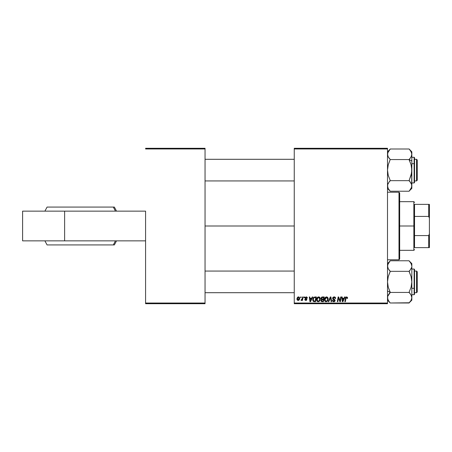 <?xml version="1.0" encoding="UTF-8"?>
<svg xmlns="http://www.w3.org/2000/svg" width="452" height="452" viewBox="0 0 452 452"><rect width="100%" height="100%" fill="white"/><g stroke="black" fill="none" stroke-linecap="round" stroke-linejoin="round"><path stroke-width="0.68" d="M294.252 226L205.05 226L294.252 226M145.584 211.135L145.584 303.038L205.05 303.038L205.05 148.962L145.584 148.962L205.05 148.962L205.05 148.29L145.584 148.29L205.05 148.29L205.05 303.71L145.584 303.71L145.584 211.135L22.6 211.135L22.6 240.865L22.6 211.135L64.619 211.135L64.619 240.865L64.619 211.135L145.584 211.135M387.505 148.29L294.252 148.29L294.252 303.038L387.505 303.038L387.505 148.962L294.252 148.962L294.252 148.29L387.505 148.29L387.505 148.962L387.505 148.29M322.332 296.953L320.971 298.427L321.796 297.071L324.231 296.953L323.429 301.682L321.722 301.648L321.061 301.185L320.948 300.184L321.564 299.382L320.971 298.427L321.564 299.382L320.914 300.535L321.564 301.603L323.429 301.682L324.231 296.953L322.332 296.953L324.231 296.953L323.429 301.682L322.219 301.682M314.965 296.953L316.366 296.953L315.564 301.682L313.287 301.343L312.79 300.32L312.824 298.941L313.406 297.665L314.208 297.066L312.739 299.749L313.784 301.62L315.564 301.682L316.366 296.953L314.965 296.953L316.366 296.953L315.564 301.682L313.784 301.62M307.337 298.06L306.162 296.891L306.625 296.958L307.337 298.122L306.846 298.184L306.326 297.343L305.546 297.625L306.908 299.478L306.45 300.314L305.659 300.444L304.755 299.41L305.247 299.348L305.897 300.026L306.405 299.41L305.14 298.376L305.094 297.472L306.162 296.891L304.998 297.891L306.416 299.552L305.897 300.026L305.247 299.348L304.755 299.41L305.874 300.456L306.908 299.478L305.49 297.851L306.14 297.32L306.846 298.184L307.337 298.06L306.84 298.026M303.902 297.631L304.021 296.953L304.507 296.953L304.405 297.631L303.902 297.631L304.405 297.631L304.507 296.953L304.021 296.953L304.507 296.953L304.405 297.631L303.902 297.631L304.021 296.953L303.902 297.631M302.303 298.563L302.597 296.953L303.094 296.953L302.512 300.394L302.015 300.394L302.139 299.682L301.614 300.365L301.009 300.331L301.202 299.795L301.93 299.574L302.348 298.331L301.009 300.331L302.139 299.682L302.015 300.394L302.512 300.394L303.094 296.953L302.597 296.953L303.094 296.953L302.512 300.394L302.015 300.394M347.571 297.936L346.605 296.891L347.452 297.343L347.531 298.365L347.034 298.427L346.786 297.484L346.119 297.682L345.362 301.682L344.865 301.682L345.65 297.518L346.605 296.891L345.447 298.218L344.865 301.682L345.362 301.682L345.927 298.337L346.577 297.444L347.034 298.427L347.531 298.365L347.571 297.936L347.531 298.365L347.034 298.427L347.051 297.8M344.588 296.953L344.006 298.241L344.588 296.953L345.119 296.953L342.921 301.682L342.322 301.682L341.672 296.953L342.17 296.953L342.328 298.241L344.006 298.241L342.328 298.241L342.17 296.953L341.672 296.953L342.322 301.682L342.921 301.682L345.119 296.953L344.588 296.953L345.119 296.953L342.921 301.682L342.322 301.682L341.672 296.953L342.17 296.953M296.953 299.015L297.8 297.105L298.614 296.896L299.371 297.309L299.58 299.004L298.812 300.252L297.602 300.343L296.953 299.015L298.1 300.456C299.184 300.196 299.704 299.461 299.659 298.263L298.484 296.891L296.958 298.834M300.586 297.631L300.699 296.953L301.19 296.953L301.088 297.631L300.586 297.631L301.088 297.631L301.19 296.953L300.699 296.953L301.19 296.953L301.088 297.631L300.586 297.631L300.699 296.953L300.586 297.631M328.757 301.682L328.225 301.682L330.293 296.953L330.921 296.953L331.644 301.682L331.147 301.682L330.525 297.631L328.757 301.682L328.225 301.682L328.757 301.682L330.525 297.631L331.147 301.682L331.644 301.682L330.921 296.953L330.293 296.953L330.921 296.953L331.644 301.682L331.147 301.682M332.644 298.28L333.079 297.263L333.847 296.913L335.022 297.117L335.525 297.874L335.593 298.495L335.101 298.552L334.593 297.535L333.214 297.902L333.265 298.653L334.666 299.552L335.096 300.337L334.729 301.416L333.644 301.738L332.785 301.371L332.401 300.269L332.892 300.224L333.706 301.19L334.361 301.038L334.604 300.399L332.949 299.19L332.644 298.28L334.61 300.518L333.796 301.19L332.892 300.224L332.401 300.269L333.779 301.744L335.101 300.49L333.135 298.235L334.096 297.444L334.977 297.851L335.101 298.552L335.593 298.495C335.61 297.478 335.118 296.947 334.13 296.891L332.649 298.388M340.028 300.959L340.689 296.953L341.187 296.953L340.379 301.682L339.859 301.682L338.503 297.67L337.847 301.682L337.345 301.682L338.147 296.953L338.667 296.953L340.028 300.959L340.181 299.84L340.028 300.959L338.667 296.953L338.147 296.953L337.345 301.682L337.847 301.682L338.503 297.67L339.859 301.682L340.379 301.682L341.187 296.953L340.689 296.953L341.187 296.953L340.379 301.682L339.859 301.682M312.213 296.953L311.631 298.241L312.213 296.953L312.744 296.953L310.547 301.682L309.948 301.682L309.298 296.953L309.795 296.953L309.953 298.241L311.631 298.241L309.953 298.241L309.795 296.953L309.298 296.953L309.948 301.682L310.547 301.682L312.744 296.953L312.213 296.953L312.744 296.953L310.547 301.682L309.948 301.682L309.298 296.953L309.795 296.953M316.609 299.636L316.892 298.252L317.773 297.162L319.033 296.936L319.954 297.631L320.152 300.043L319.033 301.557L317.372 301.467L316.609 299.636C316.581 300.84 317.123 301.541 318.248 301.744L319.649 301.032L320.298 298.936C320.304 297.772 319.762 297.088 318.671 296.891C317.287 297.218 316.603 298.139 316.609 299.636M324.474 299.636L324.756 298.252L325.638 297.162L326.898 296.936L327.819 297.631L328.016 300.043L326.892 301.557L325.237 301.467L324.474 299.636C324.44 300.84 324.988 301.541 326.107 301.744L327.514 301.032L328.163 298.936C328.169 297.772 327.627 297.088 326.536 296.891C325.152 297.218 324.468 298.139 324.474 299.636M387.505 303.71L294.252 303.71L294.252 148.962L387.505 148.962L387.505 303.71L387.505 303.038L294.252 303.038L294.252 303.71L387.505 303.71M205.05 303.71L205.05 303.038L145.584 303.038L145.584 303.71L205.05 303.71M298.631 296.902L298.919 296.97M299.224 297.156L299.523 297.569M299.597 297.761L299.653 298.139M299.473 299.36L299.117 299.975M299.128 299.964L298.761 300.281M298.467 300.411L298.1 300.456M297.054 299.682L296.964 299.275M296.975 298.614L297.037 298.297M297.309 297.625L297.676 297.196M298.111 296.953L297.8 297.105M299.038 299.122L299.167 298.314L297.953 299.998M298.19 300.021L297.45 298.885L298.484 297.32L297.749 297.851M298.879 299.506L299.111 298.862M298.376 299.975L298.716 299.738M297.546 298.326L297.591 299.699M297.506 298.484L297.636 298.083M299.026 297.659L298.484 297.32L299.167 298.314L298.721 297.371M330.293 296.953L328.225 301.682L330.293 296.953M334.429 296.913L334.779 296.998M335.559 298.043L335.587 298.337M335.593 298.495L335.101 298.552M335.101 298.258L334.904 297.749M335.107 298.399L334.977 297.851L333.926 297.456M333.147 298.117L333.446 298.812M333.135 298.235L334.254 299.275M333.768 299.015L334.548 299.456M335.085 300.744L334.898 301.224M334.288 301.676L333.909 301.738M333.503 301.727L332.615 301.151M332.395 300.377L332.892 300.224M333.452 301.139L333.135 300.953M333.147 300.959L333.943 301.185M334.576 300.738L334.429 300.1L333.582 299.603M334.61 300.518L334.429 300.1L334.61 300.518M332.774 298.913L332.655 298.495M332.7 297.862L332.881 297.495M334.74 296.981L334.44 296.913M338.819 298.783L338.503 297.67M338.328 298.913L337.847 301.682L337.345 301.682L338.147 296.953L338.667 296.953L339.65 299.676M340.136 300.122L340.181 299.84M339.853 300.314L339.751 299.992M342.565 299.987L342.396 298.795L342.689 301.168L342.565 299.987L342.689 301.168L343.735 298.795L343.079 300.201M342.396 298.795L343.735 298.795L342.396 298.795M346.684 297.456L347.034 298.427L346.498 297.45M345.955 298.179L345.362 301.682L344.865 301.682L345.469 298.094M345.65 297.518L346.074 297.032M301.829 300.168L301.416 300.45M301.343 300.456L301.009 300.331L301.343 300.456L301.009 300.331L301.202 299.795L301.851 299.676M302.247 298.8L302.021 299.439M302.1 299.258L302.213 298.93M302.597 296.953L302.348 298.331M306.846 298.105L305.908 297.348M306.236 297.326L305.49 297.851L306.066 298.473L305.62 298.179M306.14 297.32L305.597 298.151L305.49 297.851M304.998 300.111L304.778 299.625M304.755 299.41L305.286 299.603M305.247 299.348L306.066 300.004M305.738 300.009L306.366 299.275L305.19 298.45M305.829 300.021L306.366 299.275L304.998 297.891M305.897 300.026L306.416 299.552L305.851 298.908M306.371 299.738L306.366 299.275M307.021 297.196L307.298 297.704M310.191 299.987L310.315 301.168L310.705 300.201L310.315 301.168L310.021 298.795L311.36 298.795L310.705 300.201L311.36 298.795L310.021 298.795L310.292 300.868M310.315 301.168L310.705 300.201M313.518 301.512L312.891 300.721M312.824 298.941L313.089 298.184M313.547 297.495L313.846 297.246M314.445 301.128L315.163 301.128L313.829 301.049L314.445 301.128L313.829 301.049L313.23 299.778L313.552 298.376L313.287 300.331L314.293 301.128M313.818 297.975L314.422 297.586L313.552 298.376M314.778 297.523L313.993 297.806M314.959 297.512L315.773 297.506L315.163 301.128L315.773 297.506L314.903 297.512M313.253 299.416L313.23 299.778C313.202 298.382 313.841 297.625 315.146 297.506M313.846 297.947L313.603 298.286M318.976 296.919L319.378 297.066M320.276 298.569L320.027 297.761M316.982 301.06L316.807 300.738M316.694 300.382L316.615 299.829M316.643 299.156L316.733 298.699M317.581 297.297L317.304 297.58M319.779 299.377L319.265 300.665L318.259 301.19L318.739 301.088M317.553 298.105L317.163 300.218L318.259 301.19L317.14 300.111M317.106 299.506L318.281 297.506M319.039 297.523L318.637 297.444L319.807 298.913L318.547 297.45M319.055 300.879L319.801 299.151L319.14 297.574M319.406 300.478L319.033 300.896M318.451 297.461L317.824 297.789M317.942 297.687L317.304 298.591M321.056 301.179L320.943 300.874M321.355 297.405L322.061 296.981M321.847 297.682L323.638 297.506L323.366 299.105L322.327 299.105L321.53 298.077M321.502 298.162L322.474 297.512L321.502 298.167M321.751 301.088L322.18 301.128L321.406 300.512L321.57 300.976M321.858 299.744L321.406 300.586M322.265 299.665L323.276 299.659L323.027 301.128L322.18 301.128L323.027 301.128L323.276 299.659L322.056 299.693M321.717 299.823L321.406 300.512M321.474 298.297L321.508 298.721M321.858 299.049L322.327 299.105L321.462 298.439L321.858 299.049L323.366 299.105L323.638 297.506L322.056 297.58M322.022 297.591L321.734 297.766M322.717 297.506L322.231 297.529M321.892 301.117L322.18 301.128M327.864 297.71L328.141 298.574M326.107 301.744L325.756 301.704M325.389 301.563L324.96 301.207M324.496 300.015L324.672 300.738M324.666 298.478L324.852 298.043M324.864 298.032L325.27 297.461M325.112 297.648L325.446 297.297M324.847 301.06L325.09 301.343M327.643 299.377L327.124 300.665L326.124 301.19L326.598 301.088M325.417 298.105L325.022 300.218L326.124 301.19L324.999 300.111M325.056 298.947L324.965 299.693L326.502 297.444L325.689 297.789M326.903 297.523L326.502 297.444L327.672 298.913L326.909 297.529M327.265 300.478L326.683 301.043L327.384 300.275L327.655 298.653M325.807 297.687L325.169 298.591M299.151 298.591L299.156 298.145M298.648 297.343L298.348 297.337M342.639 300.574L342.667 300.868M313.406 298.71L313.304 299.054M313.23 299.778L313.287 300.331M317.191 298.947L317.123 299.32M326.762 297.478L326.406 297.45M22.6 240.865L145.584 240.865L22.6 240.865M114.328 207.078L113.271 207.078A35.815 34.663 90 0 1 115.379 211.135A35.815 34.663 -90 0 0 113.271 207.078L47.104 207.078M48.155 244.922L113.271 244.922A35.815 34.663 -90 0 0 115.379 240.865A35.815 34.663 90 0 1 113.271 244.922L114.356 244.922L116.531 240.865M47.132 244.922L114.328 244.922M113.271 207.078L48.155 207.078M398.992 259.787L399.67 259.109L399.67 192.891L398.992 192.213L398.992 259.787L398.992 192.213L387.505 192.213L398.992 192.213L399.67 192.891L399.67 259.109L398.992 259.787L387.505 259.787L398.992 259.787M416.563 292.698L417.236 292.02L417.236 271.748L416.563 271.07L416.563 292.698L416.563 271.07L414.535 271.07L416.563 271.07L417.236 271.748L417.236 292.02L416.563 292.698L414.535 292.698L416.563 292.698M390.082 271.07L389.81 270.788M294.252 271.07L205.05 271.07L294.252 271.07M205.05 292.698L294.252 292.698L205.05 292.698M390.082 292.698L389.81 292.981M387.505 300.168L390.206 302.993L388.262 300.377L387.505 297.715L387.703 299.06L387.697 296.388L389.115 293.8L387.697 296.382L390.206 292.568L389.115 293.794L390.206 292.184L388.262 287.201L387.505 281.884L388.251 276.601L390.206 271.33L409.128 271.33L411.071 276.567L411.828 281.884L411.083 287.167L409.128 292.184L411.077 295.06L411.828 297.715L411.636 296.371L411.828 297.715L411.083 300.36L409.128 302.993L390.206 302.993L409.224 302.767M387.505 291.026L390.206 292.376L387.505 291.026M411.631 267.403L410.218 269.974L411.484 267.833M409.874 270.392L409.128 271.33L390.206 271.33L388.257 268.697L387.505 266.053L387.697 267.386L387.703 264.702L390.206 260.776L409.128 260.776L390.206 260.776L389.07 262.188M414.128 275.466L414.128 288.303L414.535 288.099L414.535 275.669M414.535 269.477L414.535 288.099L414.128 288.303L414.128 294.721L414.128 288.303L411.828 288.303L414.128 288.303L414.128 269.047L414.535 269.448M411.828 300.168L411.828 297.715L411.083 300.36L409.128 302.868L411.828 300.168L411.828 263.601L409.128 260.9L411.083 263.409L411.828 266.053L411.828 263.601M387.81 296.037L390.206 292.438L409.128 292.438L390.206 292.438L388.262 287.201L387.505 281.884L388.251 276.601L390.206 271.584L389.115 269.974M411.828 294.721L414.128 294.721L414.535 294.32L414.535 288.099L414.535 294.292M411.828 297.789L411.828 281.884L411.083 287.167L409.128 292.184L411.286 295.467M409.128 302.868L410.235 301.62M410.218 293.794L409.128 292.568M411.393 295.71L411.077 295.066M410.213 262.126L411.636 264.708M409.128 271.2L410.218 269.974L409.128 271.584L411.071 276.567L411.828 281.884L411.828 266.126M389.115 301.637L387.703 299.066L387.697 296.388M388.257 295.066L389.115 293.794L388.251 295.071M388.669 269.364L389.07 269.917M387.505 265.979L387.703 267.398M387.697 264.719L387.505 266.053L388.257 263.403L389.33 261.866M387.505 297.715L387.703 299.066M411.636 296.388L411.828 297.715M411.083 268.691L411.32 268.228M410.941 300.603L410.648 301.06M388.195 300.247L387.98 299.817M388.042 263.821L388.223 263.465M416.563 180.93L417.236 180.252L417.236 159.98L416.563 159.302L416.563 180.93L416.563 159.302L414.535 159.302L416.563 159.302L417.236 159.98L417.236 180.252L416.563 180.93L414.535 180.93L416.563 180.93M205.05 180.93L294.252 180.93L205.05 180.93M409.252 180.93L409.523 181.212M409.252 159.302L409.523 159.019M294.252 159.302L205.05 159.302L294.252 159.302M387.703 184.597L389.115 182.026L387.833 184.201M389.46 181.608L390.206 180.416L388.262 175.432L387.505 170.116L388.251 164.833L390.206 159.562L409.128 159.562L411.071 164.799L411.828 170.116L411.828 160.974L409.128 159.624L411.828 160.974L411.828 154.285L411.083 156.923L409.128 159.562L390.206 159.562L388.262 156.94L387.505 154.285L388.251 151.64L390.206 149.007L409.128 149.007L411.071 151.623L411.828 154.285L411.828 151.832L411.636 155.612L411.083 156.923L411.636 155.612M414.535 176.331L414.535 163.901L414.128 163.697L414.128 176.534M411.828 182.953L414.128 182.953L414.128 163.697L411.828 163.697L414.128 163.697L414.128 157.279L414.128 163.697L414.535 163.901L414.535 182.523M411.083 156.929L409.128 159.816L411.071 164.799L411.631 167.415L411.636 172.777L409.128 180.67L390.206 180.67L409.128 180.67L411.083 183.303L410.218 182.032L411.636 184.608L411.828 185.947L411.636 184.614L411.636 187.292L409.128 191.224L390.206 191.224L409.128 191.224L410.309 189.755M387.697 155.612L387.505 154.285L388.257 156.934L387.505 154.285L387.703 155.629L387.697 152.951L390.11 149.233M390.206 180.8L389.115 182.026L390.206 180.416L388.262 175.432L387.505 170.116L388.251 164.833L390.206 159.432L388.138 156.714M411.828 151.832L409.128 149.007L390.206 149.007L389.099 150.38M387.505 185.874L387.703 187.303L387.703 184.602L387.505 185.947L387.697 184.619L387.505 185.947L388.257 188.591L387.697 187.286M389.115 189.874L388.257 188.591L390.206 191.224L387.505 188.399M411.828 186.021L411.828 188.399L409.128 191.1L411.828 188.399L411.828 154.285M414.535 157.708L414.535 163.901L414.535 157.68L414.128 157.279L414.535 157.68L414.128 157.279L411.828 157.279M410.263 182.083L410.665 182.636M410.218 182.026L409.128 180.416L411.083 175.399L411.828 170.116L411.636 184.602M411.523 155.963L410.574 157.725M410.218 150.363L411.636 152.945M411.631 187.297L411.828 185.947L411.077 188.597L409.964 190.179M388.019 183.766L388.257 183.303M411.083 188.591L411.297 188.179M410.218 158.206L411.071 156.94M411.145 151.753L411.354 152.183M388.392 151.397L388.686 150.94M389.115 158.206L390.206 159.432M414.535 204.377L414.535 216.418L414.535 204.377L428.722 204.377L414.535 204.377M414.535 226L414.535 216.418L414.535 235.582L414.535 226L413.857 226L414.535 226M399.67 201.671L413.857 201.671L413.857 226L413.857 201.671L414.535 202.349M399.67 226L413.857 226L399.67 226M414.535 247.623L414.535 235.582L414.535 247.623L429.4 247.623L429.4 233.763L428.722 235.582L414.535 235.582L428.722 235.582L428.722 247.623L428.722 235.582L429.4 233.763L429.4 247.623L414.535 247.623M399.67 250.329L413.857 250.329L413.857 226L413.857 250.329L414.535 249.651M429.4 204.377L428.722 204.377L428.722 216.418L429.4 218.237L429.4 233.763L429.4 204.377L429.4 218.237L428.722 216.418L428.722 204.377L429.4 204.377M414.535 216.418L428.722 216.418L414.535 216.418M114.356 207.078L116.531 211.135M44.901 240.865L47.076 244.922M47.076 207.078L44.901 211.135M411.828 269.047L414.128 269.047M390.206 260.9L387.505 263.601M414.128 182.953L414.535 182.552M387.505 151.832L390.206 149.132"/></g></svg>
